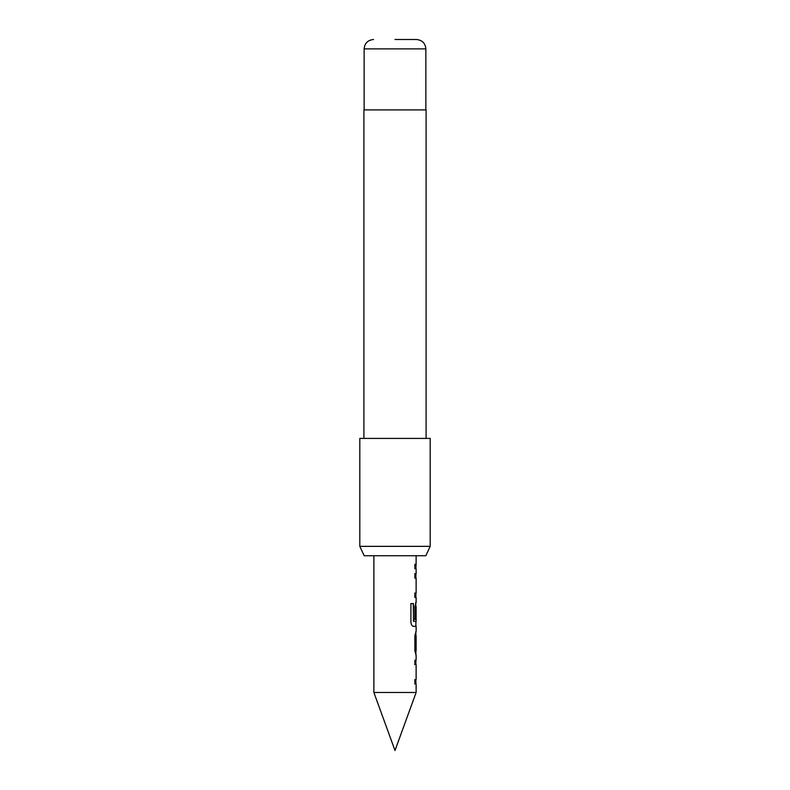 <?xml version="1.0" encoding="UTF-8"?>
<svg xmlns="http://www.w3.org/2000/svg" width="790" height="790" viewBox="0 0 790 790"><rect width="100%" height="100%" fill="white"/><g stroke="black" fill="none" stroke-linecap="round" stroke-linejoin="round"><path stroke-width="1.19" d="M416.123 692.475L395 750.5L373.877 692.475L416.123 692.475L416.123 683.943L414.888 683.943L414.888 679.509L416.123 679.509L416.123 664.587L414.888 664.597L414.878 660.163L416.123 660.154L416.123 655.137L414.878 651.009L414.878 635.496L416.123 631.348L416.123 626.322L413.318 626.332C411.985 626.045 411.185 624.663 410.919 622.194L410.909 603.56L413.456 603.56L413.466 621.118L416.123 621.404L416.123 606.483L415.925 619.38L414.878 619.38L414.869 606.671L416.123 602.533L416.123 597.517L414.869 597.507L414.869 593.083L416.123 593.083L416.123 578.162L414.869 578.162L414.869 573.738L416.123 573.738L416.123 568.711L414.869 568.711L414.869 564.277L416.113 564.277L416.123 555.735M425.82 555.735L364.18 555.735L359.806 546.354L430.195 546.354L425.82 555.735M395 39.5L416.468 39.5L395 39.5M426.096 438.411L426.096 109.899L363.904 109.899L363.904 438.411M430.195 546.354L430.195 438.411L359.806 438.411L359.806 546.354M373.877 692.475L373.877 555.735M416.113 564.277L415.886 568.711M416.123 573.738L414.651 573.738M415.886 597.497L415.886 593.083M413.121 626.332L416.113 626.322M415.965 635.792L416.123 650.703L416.123 635.782M415.886 660.163L415.886 664.587M414.671 683.943L416.123 683.943M414.661 664.597L416.123 664.587M416.123 593.083L414.651 593.083M413.249 603.56L413.604 621.414M415.659 602.533L415.886 606.483M415.698 606.779L415.925 619.38M415.698 619.38L414.651 619.38M415.738 635.792L415.965 650.703M416.468 39.5C422.225 40.112 425.356 43.233 425.859 48.881L364.141 48.881L364.141 109.899M425.859 48.881L425.859 109.899M364.141 48.881C364.644 43.233 367.775 40.112 373.532 39.5M415.886 578.162L415.886 573.738M415.886 626.322L415.886 621.404M415.886 655.127L415.886 650.703M415.886 635.782L415.886 631.358M415.886 683.943L415.886 679.509"/></g></svg>
